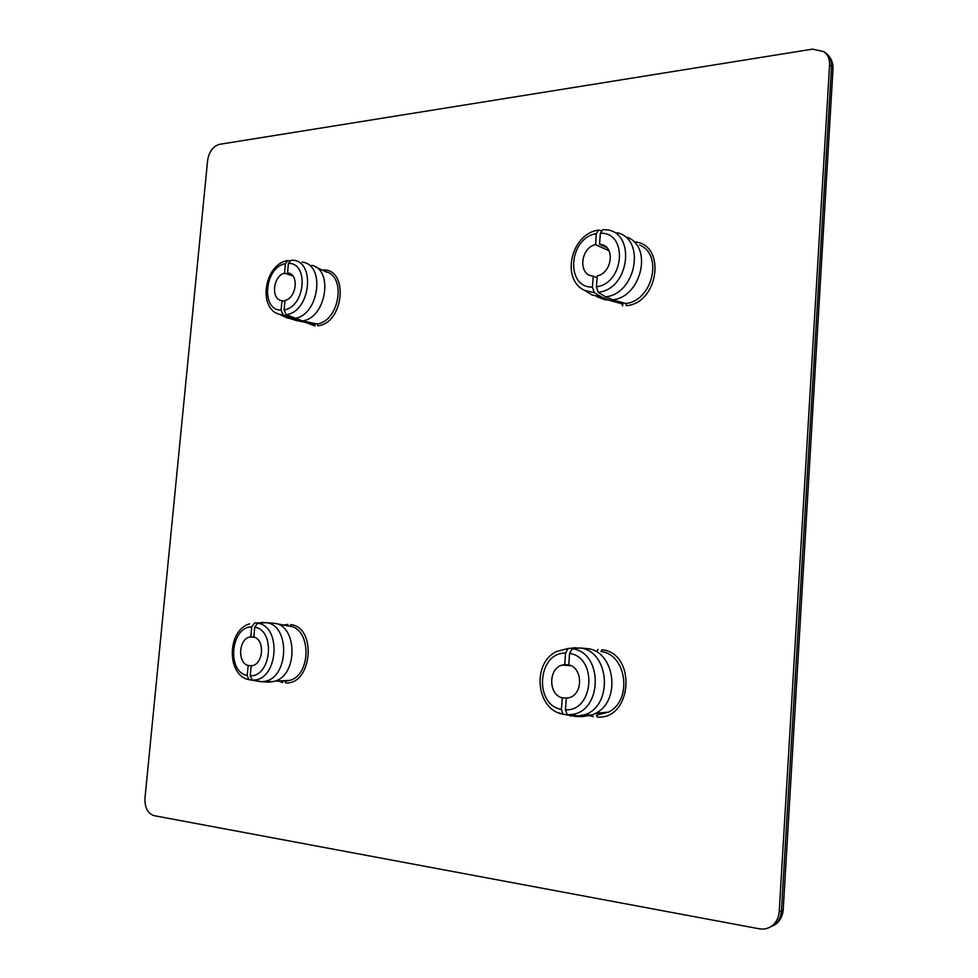 <?xml version="1.0" encoding="UTF-8"?>
<svg xmlns="http://www.w3.org/2000/svg" width="978" height="978" viewBox="0 0 978 978"><rect width="100%" height="100%" fill="white"/><g stroke="black" fill="none" stroke-linecap="round" stroke-linejoin="round"><path stroke-width="1.47" d="M598.243 292.336C630.883 289.036 636.226 228.95 603.952 229.732L602.766 229.708L600.309 233.29L599.587 244.231L601.58 244.561C615.382 247.214 611.825 273.18 597.277 275.857L596.397 286.798L598.243 292.336L605.541 296.835L612.656 299.781L625.724 303.51L626.58 305.698C658.952 302.862 666.324 244.268 634.71 241.908M599.587 244.231L606.715 247.532M622.876 302.703L622.644 305.955L621.788 303.767L608.683 300.05L601.568 297.104L594.245 292.618L592.399 287.092L593.279 276.163L597.118 277.813M609.001 250.771L595.59 244.598L596.323 233.669L598.609 230.074L601.005 230.722M608.683 300.05L604.551 299.647L596.641 296.542M627.68 237.409C653.035 247.532 641.018 297.312 612.656 299.781M593.279 276.163L591.922 275.967C577.766 273.791 580.859 247.556 595.59 244.598M601.568 297.104L592.093 295.014L586.886 291.676M617.118 232.703C646.079 238.95 636.165 294.085 605.541 296.835M779.221 911.533C778.794 917.266 776.63 921.851 772.742 925.286C768.83 928.489 764.344 929.675 759.295 928.807L154.059 815.664C147.702 813.5 144.671 807.694 144.964 798.231L207.642 160.27C209.109 151.541 213.094 146.223 219.573 144.328L812.608 49.12L824.038 51.7C827.95 54.817 829.784 59.206 829.576 64.89L779.221 911.533L781.41 911.117C780.982 916.838 778.83 921.41 774.955 924.833L766.728 928.501M305.319 322.312L314.965 325.98L315.185 323.522M282.838 680.737L282.666 682.583L281.713 680.908M285.82 681.214L285.882 680.578M314.965 325.98L314.024 324.085L299.292 321.077L283.131 314.879L281.065 310.112L282.031 300.625L284.916 301.542M290.38 273.803L287.96 272.984C299.207 273.913 296.652 298.046 285.038 300.393L284.072 309.892L286.138 314.659L302.288 320.87L316.982 323.889L317.936 325.784C344.109 323.241 348.95 268.339 322.984 270.001L322.911 270.393M286.138 314.659C311.2 311.958 316.016 258.644 291.163 260.27L288.376 263.424L287.569 272.935L290.71 273.999M292.96 276.041L284.574 273.217L285.368 263.718L287.85 260.539L289.451 260.82M302.288 320.87C325.723 318.706 334.036 270.099 311.823 265.295M294.317 318.437C318.865 316.065 326.016 264.451 302.178 262.141M292.544 319.341L299.292 321.077M284.574 273.217C272.899 275.759 270.576 299.904 281.957 300.625L282.031 300.625M283.107 316.041L287.336 318.033L291.322 318.645M596.494 715.162L597.277 717.057C632.314 719.881 636.874 653.39 602.069 649.734L600.92 651.507C626.641 654.172 632.766 700.321 608.609 712.07L596.384 715.15M569.551 653.451L568.793 664.954C582.656 667.705 583.353 693.61 569.599 697.583L566.348 698.255L565.431 709.82L567.216 714.698L575.088 716.422L582.582 716.593L592.057 714.991L595.688 713.304C621.433 700.737 614.869 651.299 587.485 648.61L580.052 647.986L572.191 648.793L569.551 653.451C597.778 657.033 593.915 711.544 565.431 709.82M596.935 651.177L598.096 649.416M568.793 664.869L564.746 664.588L565.516 653.108L568.157 648.463L579.954 647.986M573.267 716.03L562.998 714.184L561.384 709.38L562.301 697.84L567.863 698.06M576.03 647.656L571.054 648.169M570.027 715.749L571.054 715.969M564.746 664.588L562.167 665.089C548.169 668.536 548.23 694.722 562.301 697.84M575.088 716.422L584.599 714.808C613.585 705.761 609.575 650.859 580.052 647.986M286.652 625.896L287.935 624.38L282.948 625.211M253.864 637.057L250.845 636.837L251.676 626.922L254.61 622.974L266.285 622.668M259.573 681.495L248.925 679.637L247.177 675.468L248.192 665.517L251.969 665.712M270.221 681.556L266.273 681.776M289.647 626.14C311.126 628.475 311.615 674.355 290.038 680.346L284.879 681.263L285.662 682.913C312.006 684.918 317.08 627.497 290.931 624.624L289.647 626.14L274.647 623.365L266.358 622.668L257.617 623.218L254.696 627.179L253.864 637.106C264.965 639.526 263.547 663.952 252.177 665.676L251.212 665.822L250.197 675.786L252.251 680.077L260.93 681.752L269.28 682.106L275.05 681.153C297.96 674.771 297.446 625.688 274.647 623.365M248.192 665.517C237.031 662.827 238.779 638.389 250.197 636.935L250.845 636.837M266.358 622.668C290.221 625.138 289.072 677.338 264.891 681.324L260.93 681.752M261.786 622.521L263.351 622.424M621.788 303.767L611.152 300.833M639.71 245.099C663.536 254.647 652.399 301.126 625.724 303.51M592.399 287.092C565.003 287.703 568.793 237.642 596.323 233.669M600.309 233.29C628.182 231.749 624.514 283.461 596.397 286.798M597.913 230.197C570.467 234.317 560.675 280.6 585.235 290.625L594.245 292.618M278.424 681.091L282.666 682.583M589.856 715.7L593.291 716.617M315.906 267.177L325.833 271.75C346.774 276.309 339.085 321.774 316.982 323.889M288.376 263.424C309.268 262.422 305.197 307.239 284.072 309.892M309.085 323.082L314.011 324.085L309.06 323.07M287.092 260.686C264.268 264.586 257.666 308.779 279.378 314.293L283.131 314.879M281.065 310.112C260.49 310.429 264.61 266.86 285.368 263.718M568.157 648.463L556.604 651.482C531.482 663.108 536.078 709.857 562.986 714.184M558.108 712.644L563.328 714.307M561.384 709.38C533.646 704.869 537.631 652.192 565.516 653.108M567.374 714.747L570.993 714.551C602.705 712.228 603.585 652.106 572.191 648.793M275.05 681.153L290.038 680.346L284.659 681.238M254.696 627.179C275.723 630.015 271.456 676.923 250.197 675.786M247.177 675.468C226.493 671.935 230.796 626.397 251.676 626.922M252.361 680.101L253.473 680.077C278.131 680.101 281.97 625.969 257.617 623.218M246.896 679.038L249.341 679.771M783.195 909.772L781.41 911.117L831.532 66.455L833.036 68.448L832.938 70.123M772.742 925.286L774.955 924.833C779.747 921.276 782.473 916.496 783.158 910.469L833.036 68.448C833.073 62.164 830.738 57.115 826.019 53.289C829.906 56.406 831.752 60.795 831.532 66.455L829.576 64.89M608.353 300.05L611.213 300.857M601.58 244.561L605.186 246.236M597.411 296.701L604.551 299.647M585.235 290.625L592.093 295.014M279.378 314.293L287.336 318.033M297.911 320.98L289.928 318.547M570.834 665.688L562.167 665.089M595.688 713.304L608.609 712.07L596.592 715.175M567.228 714.71L570.993 714.551L578.939 716.226M592.057 714.991L584.599 714.808M250.197 636.935L254.268 637.24M264.891 681.324L273.229 681.69M252.263 680.077L262.153 681.727M248.913 679.637C226.407 675.615 226.896 630.04 249.586 623.878M824.711 52.237L826.019 53.289"/></g></svg>
